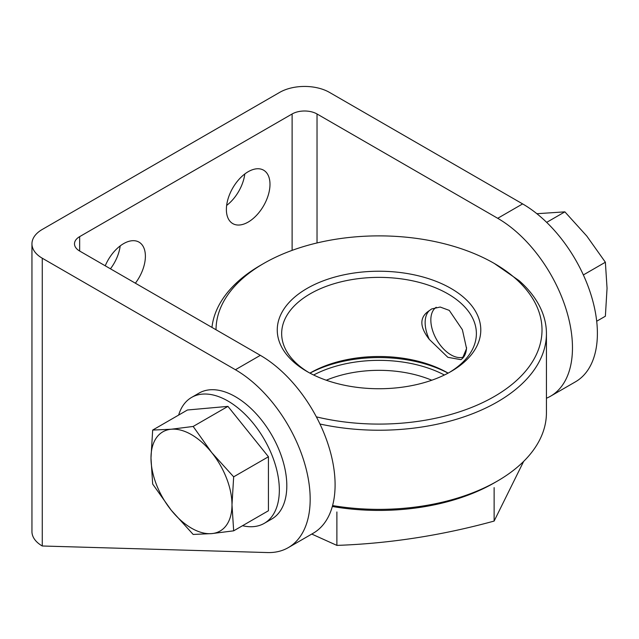 <?xml version="1.0" encoding="UTF-8"?>
<svg xmlns="http://www.w3.org/2000/svg" width="639" height="639" viewBox="0 0 639 639"><rect width="100%" height="100%" fill="white"/><g stroke="black" fill="none" stroke-linecap="round" stroke-linejoin="round"><path stroke-width="0.96" d="M242.524 525.713A72.694 41.966 -120 0 0 264.282 523.333A72.694 41.966 -120 0 0 264.282 439.392A72.694 41.966 -120 0 0 191.588 397.426A72.694 41.966 -120 0 0 178.648 415.07M191.588 397.426L199.064 393.105A72.694 41.966 60 0 1 235.416 396.707A72.694 41.966 60 0 1 282.901 460.767A72.694 41.966 60 0 1 271.759 519.012L264.282 523.333M288.277 547.631L313.198 533.238A105.731 61.048 -120 0 0 329.404 448.514A105.731 61.048 -120 0 0 260.337 355.34L79.651 251.031A17.62 10.176 0 0 1 74.491 243.834A17.62 10.176 0 0 1 79.651 236.638L292.111 113.982A17.62 10.176 0 0 1 317.032 113.982L497.709 218.298A105.731 61.048 60 0 1 566.777 311.465A105.731 61.048 60 0 1 550.57 396.196L575.491 381.803A105.731 61.048 -120 0 0 591.706 297.079A105.731 61.048 -120 0 0 522.63 203.905L329.492 92.399A35.241 20.344 0 0 0 279.65 92.399L42.27 229.449A35.241 20.344 0 0 0 31.95 243.834A35.241 20.344 0 0 0 42.27 258.22L235.416 369.733A105.731 61.048 60 0 1 304.483 462.9A105.731 61.048 60 0 1 288.277 547.631A105.731 61.048 60 0 1 267.477 552.559L42.27 545.994A35.241 20.344 0 0 1 31.95 531.6L31.95 243.834M110.451 268.811A30.84 17.804 120 0 0 120.196 245.911M226.645 205.431A30.84 17.804 120 0 0 244.809 173.968M135.38 283.197A30.84 17.804 120 0 0 138.998 242.125A30.84 17.804 120 0 0 105.235 265.8M226.382 209.48A30.84 17.804 120 0 0 232.764 223.602A30.84 17.804 120 0 0 263.603 205.798A30.84 17.804 120 0 0 263.603 170.19A30.84 17.804 120 0 0 239.841 178.449A30.84 17.804 120 0 0 226.382 209.48M550.57 396.196A105.731 61.048 60 0 1 546.433 398.233M227.939 406.38L187.443 409.998L152.673 430.071L150.988 458.035L152.673 484.066L171.244 510.226L193.17 534.444L211.741 533.605L233.666 530.833L268.436 510.753L268.436 456.757L227.939 406.38L193.17 426.453L171.244 429.232L152.673 430.071M233.666 530.833L231.989 504.802L233.666 476.83L268.436 456.757M233.666 476.83L211.741 452.612L193.17 426.453M211.741 533.605A57.27 33.068 -120 0 0 231.989 504.802A57.27 33.068 -120 0 0 211.741 452.612A57.27 33.068 -120 0 0 171.244 429.232A57.27 33.068 -120 0 0 150.988 458.035A57.27 33.068 -120 0 0 171.244 510.226A57.27 33.068 -120 0 0 211.741 533.605M436.221 307.255A28.483 16.446 -120 0 0 430.838 319.971A28.483 16.446 -120 0 0 450.982 354.861A28.483 16.446 -120 0 0 463.706 356.977M536.872 213.714L564.876 211.852L586.802 236.071L605.373 262.23L607.05 288.261L605.373 316.225L596.698 321.233M605.373 262.23L583.359 274.938M564.876 211.852L546.664 222.364M216.022 329.756A163.001 94.109 180 0 1 263.755 263.444A163.001 94.109 180 0 1 494.282 263.444L519.068 280.625A167.41 96.649 180 0 1 546.433 333.582L546.433 412.714A167.41 96.649 180 0 1 497.398 481.063A167.41 96.649 180 0 1 332.584 505.577M546.433 333.582A167.41 96.649 180 0 1 319.963 424.016M309.923 373.12A97.36 56.208 180 0 1 310.179 372.968A97.36 56.208 180 0 1 447.867 372.968A97.36 56.208 180 0 1 448.123 373.12M308.653 372.425A97.36 56.208 180 0 1 281.663 333.582A97.36 56.208 180 0 1 379.023 277.374A97.36 56.208 180 0 1 476.382 333.582A97.36 56.208 180 0 1 449.393 372.425M429.312 310.626L431.652 308.949L440.183 307.039L449.273 310.386L462.388 329.724L466.558 348.543L462.388 358.503L460.935 359.669L447.867 357.313L429.312 339.405C419.376 326.665 419.376 317.072 429.312 310.626A29.282 16.91 60 0 0 429.312 339.405M211.956 327.408A167.41 96.649 180 0 1 260.64 265.241L263.755 263.444M497.398 481.063L494.282 482.86A163.001 94.109 180 0 1 332.336 506.479M494.282 263.444A163.001 94.109 180 0 1 514.467 382.338A163.001 94.109 180 0 1 316.361 416.86M307.063 371.531L307.063 371.531A101.769 58.756 180 0 1 307.063 288.437A101.769 58.756 180 0 1 450.982 288.437A101.769 58.756 180 0 1 450.982 371.531A101.769 58.756 180 0 1 307.063 371.531M309.979 373.152A101.769 58.756 180 0 1 448.059 373.152M466.542 347.496A29.282 16.91 60 0 1 462.388 358.503M313.637 375.005A96.92 55.96 180 0 1 444.401 375.005M336.889 511.959L336.889 545.394L311.768 534.06M494.131 487.637L494.131 521.065C441.717 535.458 389.303 543.565 336.889 545.394M523.653 461.39L494.131 521.065M326.257 380.229A89.764 51.823 180 0 1 431.78 380.229M42.27 258.22L42.27 545.994M79.651 236.638L79.651 251.031M292.111 113.982L292.111 250.368M317.032 113.982L317.032 242.948M497.709 218.298L522.63 203.905M235.416 369.733L260.337 355.34"/></g></svg>
